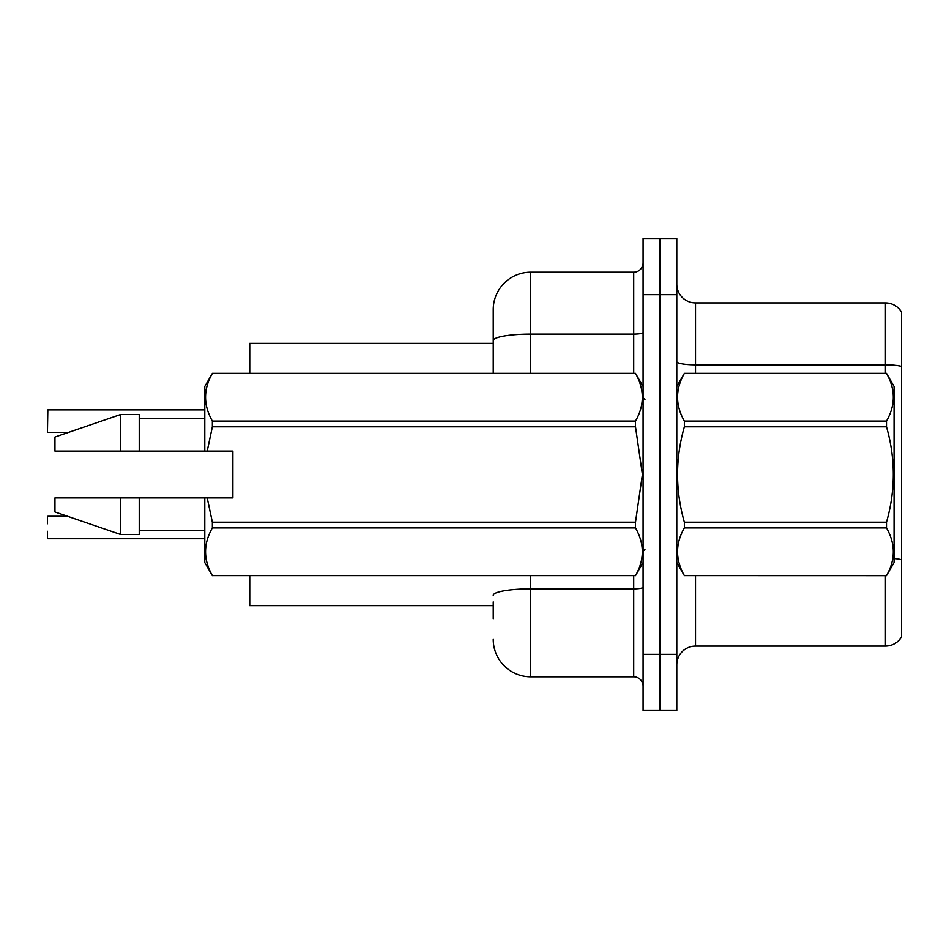 <?xml version="1.0" encoding="UTF-8"?>
<svg xmlns="http://www.w3.org/2000/svg" width="949" height="949" viewBox="0 0 949 949"><rect width="100%" height="100%" fill="white"/><g stroke="black" fill="none" stroke-linecap="round" stroke-linejoin="round"><path stroke-width="1.42" d="M493.231 340.632L493.231 309.671A37.462 37.462 0 0 1 530.693 272.209L530.693 334.119A37.462 6.501 180 0 0 493.231 340.632L493.231 373.36L493.231 330.276L493.231 343.384L249.741 343.384L249.741 373.36M493.231 605.616L249.741 605.616L249.741 575.64M676.791 664.798A18.731 18.731 0 0 1 695.522 646.067L885.441 646.067L885.441 575.64M659.935 654.312L659.935 710.504L676.791 710.504L676.791 654.312L659.935 654.312L659.935 710.504L643.078 710.504L643.078 654.312L659.935 654.312L659.935 294.688L659.935 654.312M643.078 654.312L643.078 238.496L659.935 238.496L659.935 294.688L659.935 238.496L676.791 238.496L676.791 654.312M901.55 312.102A18.731 18.731 0 0 0 885.441 302.933A18.731 18.731 0 0 1 901.55 312.102L901.55 636.898A18.731 18.731 0 0 1 885.441 646.067M901.55 366.433L901.55 367.441L901.55 366.433A18.731 3.25 180 0 0 885.441 364.843L885.441 302.933L695.522 302.933A18.731 18.731 0 0 1 676.791 284.202A18.731 18.731 0 0 0 695.522 302.933L695.522 373.36M493.231 618.724L493.231 601.868M530.693 575.64L530.693 676.791L633.707 676.791L633.707 575.64M530.693 272.209L633.707 272.209A9.36 9.36 0 0 0 643.078 262.849M493.231 309.671L493.231 330.276M643.078 686.151A9.36 9.36 0 0 0 633.707 676.791M530.693 676.791A37.462 37.462 0 0 1 493.231 639.329M47.45 516.647L47.45 523.765M47.45 431.985L47.83 409.897L204.782 409.897L47.83 409.897L47.45 431.985M47.45 417.382L47.45 410.265M47.83 538.735L204.782 538.735M47.45 538.356L47.45 531.25M676.791 386.468L684.359 373.36L886.485 373.36L894.053 386.468L894.053 562.532L886.485 575.592C895.559 559.768 895.559 543.872 886.485 527.917L684.359 527.917C675.285 543.741 675.285 559.637 684.359 575.592L886.485 575.64M886.485 373.36L684.359 373.408C675.285 389.232 675.285 405.128 684.359 421.083L684.359 426.825C675.285 458.533 675.285 490.313 684.359 522.175L684.359 527.917M684.359 421.083L886.485 421.083C895.559 405.259 895.559 389.363 886.485 373.408M886.485 421.083L886.485 426.825L684.359 426.825M684.359 522.175L886.485 522.175C895.559 490.313 895.559 458.533 886.485 426.825M886.485 522.175L886.485 527.917M676.791 562.532L684.359 575.64M684.359 575.592L886.485 575.592M207.202 451.083L232.885 451.083L232.885 497.917L207.202 497.917L212.351 522.175L635.498 522.175L642.402 474.5L635.498 426.825L212.351 426.825L207.202 451.083L204.782 451.083L204.782 386.468L212.351 373.408C203.288 389.232 203.288 405.128 212.351 421.083L635.498 421.083C644.573 405.259 644.573 389.363 635.498 373.408L212.351 373.408M635.498 522.175L635.498 527.917L212.351 527.917C203.288 543.741 203.288 559.637 212.351 575.592L635.498 575.592C644.573 559.768 644.573 543.872 635.498 527.917M207.202 497.917L204.782 497.917L204.782 562.532L212.351 575.64M212.351 522.175L212.351 527.917M204.782 497.917L139.23 497.917L139.23 534.441L120.499 534.441L120.499 497.917L54.947 497.917L54.947 511.962L120.499 534.441M139.23 497.917L120.499 497.917M54.947 497.917L79.716 497.917M643.078 386.468L635.498 373.408M635.498 421.083L635.498 426.825M212.351 575.592L635.498 575.592M212.351 421.083L212.351 426.825M120.499 414.559L120.499 451.083L54.947 451.083L54.947 437.038L120.499 414.559L139.23 414.559L139.23 451.083L204.782 451.083M120.499 451.083L139.23 451.083M695.522 575.64L695.522 646.067M885.441 373.36L885.441 364.843L695.522 364.843A18.731 3.25 0 0 1 676.791 361.593M901.55 559.732A18.731 3.25 180 0 0 894.053 558.498M676.791 294.688L643.078 294.688M643.078 587.229A9.36 1.625 0 0 1 633.707 588.855L530.693 588.855A37.462 6.501 180 0 0 493.231 595.355M530.693 373.36L530.693 334.119L633.707 334.119L633.707 272.209M633.707 373.36L633.707 334.119A9.36 1.625 0 0 0 643.078 332.494M47.83 516.268L67.509 516.268M47.83 432.353L68.601 432.353M644.94 399.576L643.078 397.702M643.078 562.532L635.498 575.64M139.23 530.693L204.782 530.693M212.351 373.36L635.498 373.36M139.23 418.307L204.782 418.307M644.94 549.424L643.078 551.298"/></g></svg>
